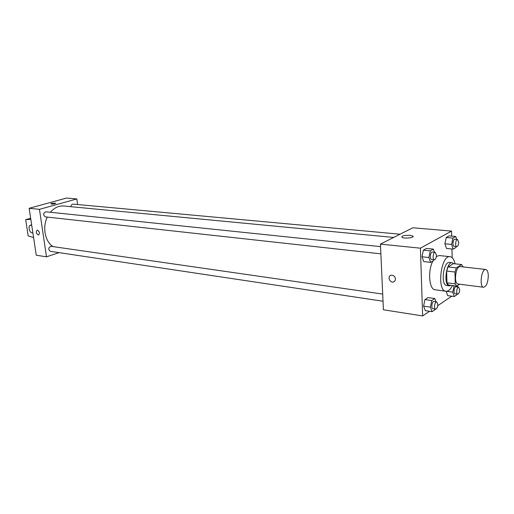 <?xml version="1.0" encoding="UTF-8"?>
<svg xmlns="http://www.w3.org/2000/svg" width="514" height="514" viewBox="0 0 514 514"><rect width="100%" height="100%" fill="white"/><g stroke="black" fill="none" stroke-linecap="round" stroke-linejoin="round"><path stroke-width="0.77" d="M488.3 275.909C487.947 282.719 486.379 286.504 483.597 287.268C479.106 287.165 481.355 268.52 485.736 269.49C487.311 269.908 488.165 272.041 488.3 275.909M483.597 287.268L458.115 284.024C453.457 283.889 455.661 265.622 460.216 266.599L485.736 269.49M456.766 286.118L448.484 285.052L446.942 282.816L446.647 271.045L448.035 266.92L453.361 263.637L461.63 264.562L456.361 267.878L454.98 272.028L455.25 283.876L456.766 286.118L459.625 284.216M463.114 266.927L461.63 264.562M453.868 263.695L452.249 262.77C446.107 261.465 443.196 285.662 449.467 285.848L451.17 285.398M449.467 285.848L446.737 285.495C440.44 285.302 443.344 261.157 449.512 262.468L452.249 262.77M448.035 266.92L456.361 267.878M446.942 282.816L455.25 283.876M446.647 271.045L454.98 272.028M452.436 285.559C450.45 289.523 448.292 291.419 445.959 291.245C436.534 290.956 440.89 254.738 450.116 256.698C452.442 257.084 454.093 259.467 455.076 263.83M445.959 291.245L435.152 289.793C429.126 289.678 427.552 270.884 432.872 261.035M436.354 256.486L439.277 255.542L450.116 256.698M436 301.75L434.812 298.525L428.034 297.567L424.962 299.566L423.6 306.132L425.322 310.636L432.101 311.67L435.133 309.595L435.242 309.068M434.471 252.252L433.379 249.129L426.504 248.435L423.375 250.17L421.988 256.775L423.742 261.581L430.616 262.358L433.707 260.547L433.887 259.686M451.658 236.125L451.543 231.088L420.407 248.185L422.643 315.943L429.518 311.272M437.755 305.682L451.748 296.186M452.159 257.675L451.96 248.994M447.655 295.621L446.113 291.265L447.655 295.621L454.267 296.533L457.049 294.631L457.171 294.014M456.721 239.428L455.764 236.491L449.063 235.887L446.203 237.481L444.899 243.79L446.473 248.448L453.175 249.117L456.008 247.459L456.194 246.547M451.543 231.088L412.87 227.773L380.437 244.111L383.405 309.775L422.643 315.943M380.437 244.111L420.407 248.185M409.979 235.316L412.864 236.08C415.183 237.731 403.625 238.965 401.877 237.256C401.73 235.842 404.428 235.194 409.979 235.316M395.504 279.038L394.996 280.94L393.499 281.993C389.696 283.163 387.087 276.063 391.013 275.228C393.486 275.054 394.983 276.326 395.504 279.038L394.996 280.94L393.506 281.993C389.696 283.163 387.087 276.063 391.013 275.228M53.013 246.604C45.039 241.586 42.199 227.297 47.307 217.101M50.366 212.269C54.285 207.74 58.763 205.658 63.794 206.018L393.673 237.442M400.085 234.211L73.039 204.109C71.767 204.186 71.06 205.047 70.913 206.699M383.02 301.23L50.301 251.32C48.04 249.284 48.297 247.619 51.066 246.322L382.699 294.079M380.88 253.845L45.36 216.882C42.958 214.91 43.131 213.22 45.887 211.8L380.553 246.636M77.588 204.527L76.83 198.944L39.456 209.339L46.498 256.82L59.078 252.637M76.83 198.944L66.499 198.057L29.157 208.292L36.256 255.214L46.498 256.82M37.471 230.124C39.629 231.711 39.983 233.35 38.524 235.033C36.141 233.767 35.684 232.135 37.162 230.131L37.471 230.124C39.629 231.711 39.983 233.35 38.524 235.033L38.524 235.033C36.141 233.767 35.691 232.135 37.162 230.131M29.157 208.292L39.456 209.339M51.734 203.396L55.833 203.165C54.683 203.942 53.019 204.199 50.847 203.936L51.734 203.396M55.865 203.223L51.734 203.403L50.815 203.878M30.821 219.305L25.7 219.671L28.18 235.894L33.59 237.571M32.87 232.816L32.138 232.893C29.266 232.713 27.737 225.524 30.506 225.203L31.752 225.466M25.7 219.671L30.667 218.251M455.764 236.491L452.924 238.098L451.62 244.439L453.175 249.117M456.798 246.604L454.1 246.341C452.166 246.334 452.937 238.901 454.832 239.254L457.537 239.498L458.7 242.171C458.578 244.831 457.948 246.309 456.798 246.604C454.871 246.598 455.648 239.151 457.537 239.498M449.063 235.887L446.203 237.481L444.899 243.79L451.62 244.439M444.899 243.79L446.473 248.448M446.203 237.481L452.924 238.098M433.379 249.129L430.276 250.883L428.888 257.527L430.616 262.358M434.349 259.737L431.58 259.435C429.473 259.39 430.334 251.635 432.402 252.033L435.178 252.323L436.437 255.066C436.315 257.88 435.621 259.435 434.349 259.737C432.248 259.698 433.116 251.924 435.178 252.323M426.504 248.435L423.375 250.17L421.988 256.775L428.888 257.527M421.988 256.775L423.742 261.581M423.375 250.17L430.276 250.883M454.1 285.778L452.738 292.132L454.267 296.533M457.845 287.011L457.396 285.7M457.749 294.092L455.089 293.732C453.213 293.655 454.151 286.356 455.982 286.767L458.642 287.114L459.702 289.588C459.567 292.299 458.918 293.796 457.749 294.092C455.886 294.014 456.824 286.703 458.642 287.114M446.332 291.271L452.738 292.132M452.41 285.623L454.016 285.829M434.812 298.525L431.766 300.542L430.398 307.147L432.101 311.67M435.679 309.132L432.949 308.721C430.905 308.599 431.966 300.986 433.951 301.455L436.688 301.853L437.825 304.384C437.684 307.25 436.971 308.83 435.679 309.132C433.649 309.01 434.703 301.377 436.688 301.853M428.034 297.567L424.962 299.566L423.6 306.132L430.398 307.147M423.6 306.132L425.322 310.636M424.962 299.566L431.766 300.542M412.89 236.845L412.864 236.08M30.506 225.203L31.662 224.869"/></g></svg>

